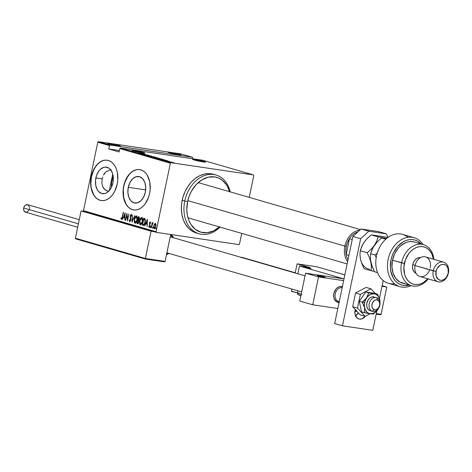 <?xml version="1.0" encoding="UTF-8"?>
<svg xmlns="http://www.w3.org/2000/svg" width="472" height="472" viewBox="0 0 472 472"><rect width="100%" height="100%" fill="white"/><g stroke="black" fill="none" stroke-linecap="round" stroke-linejoin="round"><path stroke-width="0.71" d="M111.982 180.322L113.274 180.51L111.982 180.322L111.475 184.31L111.982 180.322L113.109 176.516L111.982 180.322M111.404 186.251L111.475 184.31L111.404 186.251M106.89 190.936L103.763 188.517L102.725 186.782L101.858 182.888L102.206 178.87L95.869 177.932A13.411 8.832 98.4 0 1 106.365 167.135A13.411 8.832 98.4 0 1 112.926 182.87L111.233 187.697L109.97 189.732L106.861 192.665L105.132 193.449L101.663 193.496L98.607 191.555L97.385 189.921L95.786 185.626L95.497 180.534L96.565 175.425L98.825 171.07L100.3 169.395L103.663 167.353L105.415 167.076L108.743 168.038L110.188 169.247L112.365 172.888L113.009 175.177L113.298 180.269L112.926 182.87A13.411 8.832 98.4 0 1 102.43 193.667A13.411 8.832 98.4 0 1 95.869 177.932L102.206 178.87L101.858 182.888L102.725 186.782L105.215 189.939L108.525 191.42M128.272 187.313L145.677 189.897L128.272 187.313L129.965 182.493L132.703 178.776L136.066 176.74L139.535 176.687L142.591 178.628L144.762 182.269L145.724 187.054L145.329 192.257A13.411 8.832 98.4 0 1 134.833 203.048A13.411 8.832 98.4 0 1 128.272 187.313A13.411 8.832 98.4 0 1 138.768 176.522A13.411 8.832 98.4 0 1 145.329 192.257L143.63 197.078L140.898 200.795L137.535 202.83L134.066 202.883L131.01 200.942L128.832 197.302L127.871 192.517L128.272 187.313M139.724 169.613A20.379 13.422 -81.6 0 0 123.841 186.033L123.688 186.009A20.379 13.422 98.4 0 1 139.635 169.601A20.379 13.422 98.4 0 1 149.606 193.514L150.173 189.561L149.736 181.826L147.305 175.295L145.447 172.811L143.252 170.97L140.803 169.855L138.196 169.507L135.529 169.938L132.903 171.13L130.425 173.035L126.266 178.676L123.688 186.009L123.127 189.962L123.08 193.909L124.543 201.184L125.989 204.228L127.847 206.718L130.042 208.553L132.49 209.668L135.098 210.016L137.765 209.592L140.39 208.4L142.874 206.494L145.116 203.939L148.55 197.325L149.606 193.514A20.379 13.422 98.4 0 1 133.659 209.922A20.379 13.422 98.4 0 1 123.688 186.009L123.841 186.033A20.379 13.422 -81.6 0 0 133.747 209.934M107.327 160.232A20.379 13.422 -81.6 0 0 91.438 176.646L91.285 176.622A20.379 13.422 98.4 0 1 107.238 160.22A20.379 13.422 98.4 0 1 117.209 184.133L117.77 180.174L117.333 172.439L116.354 168.958L114.902 165.914L113.05 163.424L110.855 161.589L108.407 160.474L105.799 160.126L103.126 160.551L100.501 161.743L98.023 163.648L95.781 166.197L92.347 172.811L90.724 180.581L91.161 188.316L92.14 191.797L93.586 194.842L95.444 197.331L97.639 199.166L100.088 200.281L102.695 200.635L105.362 200.205L107.988 199.013L110.472 197.107L112.714 194.558L114.631 191.461L117.209 184.133A20.379 13.422 98.4 0 1 101.256 200.541A20.379 13.422 98.4 0 1 91.285 176.622L91.438 176.646A20.379 13.422 -81.6 0 0 101.344 200.553M143.382 152.468A6.626 0.443 -168.2 0 1 144.934 153.093A6.626 0.443 -168.2 0 1 140.656 152.621A6.626 0.443 -168.2 0 1 133.523 151.005A6.626 0.443 -168.2 0 1 131.971 150.379A6.626 0.443 -168.2 0 1 136.249 150.851A6.626 0.443 -168.2 0 1 143.382 152.468L143.264 153.04L143.382 152.468L141.393 151.943L131.989 150.356L140.455 152.586L144.692 153.158L143.382 152.468M204.057 161.465A6.626 0.443 -168.2 0 1 205.609 162.091A6.626 0.443 -168.2 0 1 201.332 161.619A6.626 0.443 -168.2 0 1 194.198 160.002A6.626 0.443 -168.2 0 1 192.641 159.383A6.626 0.443 -168.2 0 1 196.924 159.849A6.626 0.443 -168.2 0 1 204.057 161.465L203.939 162.038L204.057 161.465L202.069 160.94L192.665 159.353L201.131 161.583L205.367 162.156L204.057 161.465M118.755 145.335A6.626 0.443 -168.2 0 1 120.313 145.96A6.626 0.443 -168.2 0 1 116.029 145.488A6.626 0.443 -168.2 0 1 108.896 143.871A6.626 0.443 -168.2 0 1 107.345 143.252A6.626 0.443 -168.2 0 1 111.622 143.718A6.626 0.443 -168.2 0 1 118.755 145.335L118.637 145.907L118.755 145.335L115.587 144.532L107.362 143.222L115.835 145.453L120.071 146.025L118.755 145.335M109.309 190.558L112.749 174.085L109.309 190.558M109.327 170.144L111.274 169.832L109.327 170.144L105.805 171.997L109.327 170.144M104.495 173.436L105.805 171.997L103.486 175.1L104.495 173.436M102.731 176.935L102.206 178.87L102.731 176.935M179.431 154.332A6.626 0.443 -168.2 0 1 180.982 154.958A6.626 0.443 -168.2 0 1 176.705 154.486A6.626 0.443 -168.2 0 1 169.572 152.869A6.626 0.443 -168.2 0 1 168.02 152.25A6.626 0.443 -168.2 0 1 172.298 152.721A6.626 0.443 -168.2 0 1 179.431 154.332L179.313 154.904L179.431 154.332L176.262 153.53L168.038 152.226L176.504 154.45L180.741 155.022L179.431 154.332M170.952 162.692L120.401 148.055L202.919 160.291L253.464 174.929L170.952 162.692L253.464 174.929L253.794 175.596L249.245 197.385L253.794 175.596L253.464 174.929L202.919 160.291L120.401 148.055L119.823 148.58L170.368 163.223L156.067 231.693L83.485 210.671L97.792 142.202L109.457 145.577L108.749 148.963L119.115 151.966L119.823 148.58L119.115 151.966L108.749 148.963L109.457 145.577L110.035 145.051L98.371 141.671L180.888 153.907L192.552 157.288L110.035 145.051L192.552 157.288L192.712 158.775L192.552 157.288L180.888 153.907L98.371 141.671L110.035 145.051L109.457 145.577L97.792 142.202L98.371 141.671L97.792 142.202L83.485 210.671L156.067 231.693L170.368 163.223L170.952 162.692L170.368 163.223L119.823 148.58L120.401 148.055L170.952 162.692M167.436 160.669L160.964 159.542L167.436 160.669M157.778 158.25L156.067 158.096L157.43 158.492L162.333 159.217L157.778 158.25M152.427 156.698L150.715 156.545L152.078 156.94L156.981 157.666L152.427 156.698M145.819 155.176L151.524 156.084L146.167 155.111M145.164 154.214L138.691 153.093L145.164 154.214M139.771 153.152L143.535 153.742L139.771 153.152M141.889 154.019L148.999 155.329L141.889 154.019M148.226 155.854L154.757 156.993L148.226 155.854M153.111 157.27L159.253 158.321L153.111 157.27M159.3 159.058L164.999 160.002L159.3 159.058M169.33 161.406L165.07 160.716L169.312 161.477M167.3 161.377L172.109 162.232L167.3 161.377M173.035 162.575L170.156 162.185L173.035 162.575M145.4 220.471L145.087 219.515L143.795 218.978L144.786 219.468L144.945 222.336L143.765 224.654L142.638 224.513L143.795 218.978L145.087 219.515L145.417 220.855M83.815 211.338L156.397 232.36L238.915 244.596L156.397 232.36L156.067 231.693L156.397 232.36L83.815 211.338L83.485 210.671L83.815 211.338L81.084 210.931L151.075 231.203L153.801 231.61L151.075 231.203L145.376 258.473L151.075 231.203L81.084 210.931L75.39 238.201L81.084 210.931L83.815 211.338M239.493 244.065L241.723 233.392L239.493 244.065L238.915 244.596L239.493 244.065M154.444 224.684L154.733 224.135L154.433 224.088L153.778 225.817L154.421 228.761L155.872 226.418L155.972 224.53L155.376 223.468L154.433 224.088L153.89 225.35L153.736 227.982L154.208 228.713L154.845 228.584L155.772 226.837L155.996 224.76L155.441 223.492L154.433 224.088L155.683 223.516M152.94 222.76L152.238 223.451L152.161 222.631L151.329 227.787L152.155 224.182L153.135 223.002L152.733 222.796L152.238 223.451L152.161 222.631L151.329 227.787L152.91 222.755M150.68 223.297L150.12 222.607L150.379 223.25L150.633 222.861L150.255 221.987L149.736 222.365L149.382 223.781L149.754 225.893L149.311 226.613L148.922 225.958L148.792 226.92L149.335 227.203L149.866 226.401L149.695 223.215L150.043 222.607L150.379 223.25L150.633 222.861L150.214 221.976M143.093 225.404C144.208 225.268 144.904 224.271 145.175 222.406L145.057 218.849L143.712 218.194L142.255 225.162L143.47 225.445L144.184 224.973L145.382 221.008L145.11 218.931L143.712 218.194L142.255 225.162L143.246 225.439M137.629 223.822L138.892 222.088L138.733 220.153L139.34 218.76L138.874 216.795L138.361 216.648L136.91 223.61L137.96 223.799L138.591 223.032L138.969 221.569L138.733 220.153L139.429 218.141L139.234 217.02L138.361 216.648L136.91 223.61L137.352 222.985L136.91 223.61L137.706 223.84M132.024 222.2L134.697 215.586L132.331 220.861L132.313 214.896L132.024 222.2L134.697 215.586L132.331 220.861L132.313 214.896L132.024 222.2M125.682 220.359L126.826 214.884L127.487 220.884L128.939 213.916L127.564 219.338L126.903 213.326L125.452 220.294L126.826 214.884L127.487 220.884L128.939 213.916L127.564 219.338L126.903 213.326L125.682 220.359M121.351 219.297L122.49 217.037L123.239 212.264L121.988 218.058L121.605 218.589L121.121 217.81L120.867 218.306L121.41 219.309L122.136 218.465L123.475 212.335L122.513 216.937L121.522 218.589L121.121 217.81L120.867 218.306L121.404 219.309M125.104 212.807L122.484 219.433L123.575 217.385L124.708 217.71L124.868 220.123L125.104 212.807L122.484 219.433L123.575 217.385L124.708 217.71L124.868 220.123L125.104 212.807M130.012 221.763L129.222 219.964L129.712 221.716L130.703 220.648L130.939 218.79L130.467 216.117L130.974 215.096L131.393 216.141L131.7 215.775L131.251 214.394L130.614 214.86L130.219 216.111L130.508 220.412L129.865 221.002L129.523 219.675L129.222 219.964L129.77 221.728M134.957 223.238L134.957 223.238C136.089 222.914 136.809 221.822 137.11 219.976C137.576 218.152 137.364 216.795 136.461 215.905C135.334 216.253 134.614 217.35 134.314 219.197L134.367 222.607L134.862 223.203L135.541 223.132L136.974 220.548L137.216 217.055L136.809 216.123L136.072 215.928L134.62 218.064L134.314 219.197L135.051 223.256M140.308 224.784L140.308 224.784C141.441 224.46 142.16 223.374 142.461 221.521C142.927 219.704 142.715 218.347 141.812 217.456C140.685 217.804 139.966 218.902 139.665 220.748L139.718 224.153L140.213 224.749L140.892 224.678L142.326 222.1L142.562 218.601L142.16 217.675L141.423 217.48L139.972 219.61L139.665 220.748L140.402 224.808M147.376 219.256L144.756 225.887L145.848 223.834L146.981 224.165L147.14 226.578L147.376 219.256L144.756 225.887L145.848 223.834L146.981 224.165L147.14 226.578L147.376 219.256M150.745 227.669L150.326 226.979L150.438 227.628L150.792 227.115L150.68 226.466L150.308 227.073L150.562 227.587L150.78 226.566L150.379 226.796L150.633 227.026L150.987 226.513M152.893 228.295L152.48 227.604L152.592 228.247L152.834 227.091L152.45 227.793L152.716 228.212L152.969 227.357L152.527 227.421L152.78 227.646L153.135 227.132M156.385 229.303L155.966 228.613L156.079 229.262L156.32 228.1L155.943 228.802L156.202 229.221L156.462 228.371L156.291 228.094L156.02 228.43L156.273 228.654L156.627 228.141M103.279 160.574L100.654 161.766L98.176 163.672L95.934 166.221L94.016 169.318L91.438 176.646L90.83 184.552L91.308 188.34L93.739 194.865L95.598 197.355M97.792 199.19L100.241 200.305M135.682 169.961L133.057 171.147L130.573 173.059L128.331 175.608L124.897 182.221L123.841 186.033L123.275 189.986L123.711 197.721L126.142 204.252L128 206.736M130.195 208.577L132.644 209.692M121.658 219.344L120.867 218.306L121.257 218.194L121.605 219.321M121.664 218.483L122.165 218.388M122.195 218.329L121.865 218.636M124.962 217.751L123.575 217.385L124.962 217.745M123.611 217.391L123.882 216.713L123.611 217.391M124.885 214.164L125.133 213.545L124.885 214.164M124.85 214.158L124.991 217.002L123.847 216.701L125.104 214.194L124.738 216.961L123.847 216.701L124.85 214.158M126.891 214.89L127.039 214.182L126.891 214.89M127.652 220.088L127.576 219.344L127.652 220.088M130.986 219.309L130.431 218.011L130.874 220.011L129.865 221.002L129.523 219.675L129.222 219.964L129.93 221.728M130.172 221.049L130.667 220.743L130.172 221.049M130.207 221.055L129.865 221.002M131.694 216.188L131.069 215.102L131.393 216.141L131.7 215.775L131.251 214.394L130.266 215.834L130.195 216.937L130.738 218.058L130.195 216.937L130.484 216.784M130.744 215.279L131.358 214.453M129.712 221.716L130.868 220.052L130.508 215.875L131.069 215.102L131.67 215.922M131.375 214.441L130.709 215.368M130.484 216.713L130.968 219.144M132.355 221.521L132.378 220.872L132.355 221.521M136.573 215.928L135.134 217.568L136.532 215.934M135.198 223.256L134.42 221.209M135.134 217.568L134.927 218.105M134.42 221.002L134.667 222.648L135.257 223.28M134.667 222.648L135.075 223.197M136.756 221.315L135.399 222.566L136.603 221.633M137.317 218.017L136.626 216.672L137.317 218.046M136.325 216.624L137.116 219.94L135.092 222.518L134.544 219.262L136.325 216.624L136.986 217.769L136.927 219.669L136.137 221.869L135.175 222.536L134.485 221.604L134.544 219.262L135.452 217.079L136.496 216.648M137.895 220.383L138.042 219.681L137.895 220.383M138.508 217.439L138.656 216.731L138.508 217.439M137.83 223.834L137.21 223.657L137.83 223.834M138.992 221.179L137.983 220.418L138.455 220.642L138.656 222.023L137.287 222.967L137.83 220.377L138.709 220.642L139.01 221.297M138.709 222.755L137.936 223.108L138.691 222.784M139.069 217.562L139.441 217.987L139.069 217.562M139.246 219.262L138.444 219.751L139.128 219.486M138.444 217.427L139.34 218.742L137.977 219.663L138.444 217.427L139.157 218.318L138.29 219.74L137.977 219.663L138.444 217.427M138.656 222.023L138.131 223.038L137.287 222.967L137.83 220.377L138.626 220.908L138.656 222.023M138.084 223.144L137.635 223.067M138.585 219.781L138.137 219.704M141.924 217.48L140.485 219.114L141.883 217.48M140.544 224.808L139.771 222.76M140.485 219.114L140.278 219.657M139.771 222.554L140.019 224.2L140.609 224.831M140.019 224.2L140.426 224.749M142.107 222.867L141.529 223.799L140.75 224.112L141.954 223.185M142.668 219.568L141.907 218.206L142.668 219.592M141.677 218.176L142.467 221.492L140.444 224.07L139.895 220.813L141.677 218.176L142.338 219.321L142.279 221.22L141.6 223.232L140.52 224.088L139.836 223.156L139.948 220.577L140.803 218.624L141.848 218.2M140.827 224.129L140.444 224.07M142.562 225.209L142.703 224.53L142.562 225.209M143.86 218.984L144.007 218.282L143.86 218.984M144.833 223.74L144.131 224.666L143.258 224.648L144.072 224.696L144.715 223.976M144.945 222.336L143.765 224.654L144.072 224.696L142.638 224.513L143.795 218.978L144.998 219.899L144.945 222.336M143.258 224.648L144.072 224.696M147.24 224.2L145.848 223.834L147.24 224.194M145.889 223.84L146.155 223.167L145.889 223.84M147.164 220.613L147.406 219.993L147.164 220.613M147.122 220.607L147.27 223.451L146.119 223.156L147.382 220.642L147.01 223.415L146.119 223.156L147.122 220.607M149.4 227.28L148.662 226.383L149.176 227.25L149.99 225.935L149.695 223.215L150.403 222.648M150.603 222.914L150.42 222.654L150.002 223.256M150.09 225.433L149.589 224.778L149.99 225.929L149.217 226.607L148.922 225.958L148.662 226.383L149.01 226.353L149.305 227.238M149.524 226.654L150.055 225.94M150.255 221.987L149.388 223.982L149.889 224.82L149.388 223.982L149.689 223.822L150.072 225.35M149.76 223.215L150.562 222.029M150.415 222.029L149.872 222.796M149.86 226.436L149.565 226.66M150.857 226.548L150.645 227.569M152.137 224.235L152.303 223.457L152.137 224.235M153.14 222.802L152.539 223.492L153.241 222.808M153.011 227.168L152.798 228.194M154.503 228.755L153.949 227.392L154.008 225.887L155.247 224.094L155.878 226.395L154.409 228.112L154.008 225.887L154.279 225.008L155.14 224.076L155.742 224.265L156.025 225.085M155.553 223.492L154.338 224.943M153.949 227.357L154.515 228.755M155.506 227.604L154.71 228.159L155.489 227.628M156.008 224.949L155.247 224.094L155.725 225.038L155.465 226.985L154.71 228.159L153.949 227.38M156.503 228.177L156.285 229.203M135.476 222.583L135.092 222.518M143.765 224.654L142.951 224.607M154.775 228.171L154.409 228.112M144.166 154.073L141.665 153.713L144.166 154.073M146.367 155.258L146.668 155.217M156.981 157.66L156.621 157.512M150.71 156.551L151.064 156.692M156.09 157.436L151.305 156.651L156.008 157.412L156.291 157.955M158.409 158.126L156.409 157.79L158.203 158.179M158.445 158.25L158.928 158.203M156.958 158.421L157.017 157.996M155.866 157.707L153.872 157.489L155.866 157.707M162.333 159.212L161.973 159.064M156.061 158.102L156.415 158.244M161.442 158.987L156.657 158.203L161.359 158.964L156.946 158.321L161.442 158.987L161.642 159.507M163.755 159.678L159.223 159.04L163.755 159.678M164.917 160.403L164.982 159.984M166.445 160.521L163.937 160.161L166.445 160.521M172.026 162.628L172.009 162.185M171.377 162.321L174.174 162.905L171.377 162.321M173.973 162.816L170.911 162.362L173.973 162.816L174.091 163.3M151.595 156.769L151.223 157.052M156.444 157.884L155.955 157.878M156.946 158.321L156.574 158.598M164.339 159.866L164.297 160.297M170.911 162.362L170.61 162.675M119.41 150.544L108.749 148.963L119.41 150.544M219.45 226.943A28.532 21.382 -73.8 0 1 195.19 229.215A28.532 21.382 -73.8 0 1 187.585 201.621L184.77 201.019A30.568 22.91 106.2 0 0 193.437 230.979A30.568 22.91 106.2 0 0 220.023 227.109A30.568 22.91 -73.8 0 1 199.019 233.758A30.568 22.91 -73.8 0 1 184.77 201.019L182.18 200.27A30.568 22.91 106.2 0 0 196.429 233.009L199.019 233.758M216.028 175.029L213.432 174.28A30.568 22.91 106.2 0 0 182.18 200.27L184.77 201.019A30.568 22.91 -73.8 0 1 216.028 175.029A30.568 22.91 -73.8 0 1 230.23 191.874A30.568 22.91 106.2 0 0 207.438 174.723A30.568 22.91 106.2 0 0 184.77 201.019L187.585 201.621L186.806 209.845L187.349 215.126L188.712 220.011L190.847 224.312L195.314 229.309L200.942 232.195L207.249 232.714L213.698 230.832L219.716 226.702M229.711 191.903L226.79 185.225L222.324 180.227L218.672 178.05L214.642 176.906L208.223 177.189L201.863 179.85L196.098 184.658L191.425 191.195L189.124 196.246L187.585 201.621A28.532 21.382 -73.8 0 1 208.14 177.207A28.532 21.382 -73.8 0 1 229.652 191.709M213.368 174.262L208.907 173.602L204.293 174.091L199.709 175.72L195.32 178.422L191.302 182.092L187.803 186.593L184.971 191.75L182.9 197.361L181.679 203.214L181.348 209.084L181.927 214.742L183.384 219.976L185.673 224.583L188.706 228.383L192.358 231.239L196.494 233.026M348.006 259.771A17.322 12.98 -73.8 0 1 346.123 254.585A17.322 12.98 -73.8 0 1 346.271 246.402L344.861 246.101A18.343 13.747 106.2 0 0 347.616 261.63A18.343 13.747 -73.8 0 1 344.861 246.101L187.809 200.612L344.861 246.101A18.343 13.747 -73.8 0 1 359.811 230.13A18.343 13.747 106.2 0 0 344.861 246.101L346.271 246.402L345.799 250.561L346.123 254.585L349.451 238.661L347.51 242.354L346.271 246.402A17.322 12.98 -73.8 0 1 349.451 238.661A17.322 12.98 -73.8 0 1 356.212 232.484L357.097 232.613L356.212 232.484A17.322 12.98 -73.8 0 1 358.012 231.781L356.212 232.484A17.322 12.98 106.2 0 0 349.451 238.661L352.242 239.469L349.451 238.661L346.123 254.585A17.322 12.98 106.2 0 0 348.006 259.771M348.92 255.393L346.123 254.585L348.92 255.393M356.991 232.708L356.212 232.484L356.991 232.708M318.134 275.943L324.199 276.84L324.122 277.194L324.199 276.84L319.933 275.872L317.184 275.542L318.694 276.096L325.155 277.223L318.134 275.943M342.719 286.817L340.353 286.469L337.917 287.33L335.781 289.277L333.834 293.549A8.154 6.112 -73.8 0 1 342.171 286.622A8.154 6.112 -73.8 0 1 342.383 286.687A8.154 6.112 106.2 0 0 334.164 292.339A8.154 6.112 106.2 0 0 337.232 302.145L338.217 301.372A7.133 5.345 -73.8 0 1 335.415 293.153A7.133 5.345 -73.8 0 1 342.171 287.702A7.133 5.345 106.2 0 0 335.415 293.153A7.133 5.345 106.2 0 0 338.217 301.372L339.25 301.673L338.217 301.372A7.133 5.345 106.2 0 0 338.566 301.49L339.244 301.685M356.956 311.343L356.378 311.26L356.956 311.343M337.822 308.505L312.724 304.788L299.761 301.03L312.724 304.788L318.547 276.916L305.585 273.164L344.017 278.863L305.585 273.164L299.761 301.03L305.585 273.164L318.547 276.916L343.646 280.639L318.547 276.916L312.724 304.788L337.822 308.505M339.085 302.463A8.154 6.112 -73.8 0 1 337.633 302.281A8.154 6.112 -73.8 0 1 337.232 302.145L337.232 302.145A8.154 6.112 106.2 0 0 339.085 302.463A8.154 6.112 -73.8 0 1 337.633 302.281A8.154 6.112 -73.8 0 1 333.834 293.549L333.663 296.67L334.436 299.443L337.091 302.086L339.457 302.434M372.172 311.207L374.137 309.656A5.098 3.817 -73.8 0 1 372.243 303.449A5.098 3.817 -73.8 0 1 377.47 300.039L376.845 297.743A7.133 5.345 106.2 0 0 369.523 302.517A7.133 5.345 106.2 0 0 372.172 311.207A7.133 5.345 -73.8 0 1 369.446 302.747A7.133 5.345 -73.8 0 1 376.491 297.62A7.133 5.345 -73.8 0 1 376.845 297.743A7.133 5.345 -73.8 0 1 379.571 306.198A7.133 5.345 -73.8 0 1 372.526 311.325A7.133 5.345 -73.8 0 1 372.172 311.207L369.841 310.529L372.172 311.207A7.133 5.345 106.2 0 0 379.494 306.434A7.133 5.345 106.2 0 0 376.845 297.743L377.47 300.039L375.983 299.873L374.467 300.457L372.638 302.54L371.877 305.396L372.107 307.26L373.47 309.29L374.862 309.838L376.396 309.626L378.456 307.98L379.624 305.284L379.689 303.343L379.169 301.626L377.47 300.039A5.098 3.817 -73.8 0 1 379.364 306.245A5.098 3.817 -73.8 0 1 374.137 309.656L372.172 311.207M338.925 301.578A7.133 5.345 -73.8 0 1 338.217 301.372L337.232 302.145A8.154 6.112 -73.8 0 1 334.117 292.481A8.154 6.112 -73.8 0 1 342.171 286.622A8.154 6.112 -73.8 0 1 342.383 286.687M166.887 252.809L301.679 291.867M164.126 261.812L165.094 261.399L170.716 234.484L165.094 261.399L145.376 258.473L75.39 238.201L76.11 238.98L145.305 259.022L164.126 261.812L145.317 259.022M164.457 261.836L165.094 261.399L145.376 258.473L145.299 258.998L145.376 258.473L75.39 238.201L75.791 238.867M309.951 268.426L304.688 267.158L309.437 268.344L311.048 268.462L309.325 267.931L305.803 267.229L309.951 268.426M297.094 263.848L310.057 267.6L299.437 266.025L343.504 278.787L299.437 266.025L297.82 273.778L299.437 266.025L310.057 267.6L297.094 263.848L295.183 273.011L297.094 263.848L316.812 266.774L297.094 263.848M297.443 292.87L291.401 291.118L291.838 289.017L291.413 291.36L297.443 292.87M386.804 287.041L382.113 285.684L386.804 287.041L381.105 314.311L386.804 287.041L381.978 286.327L386.804 287.041M344.843 274.893L316.812 266.774L344.843 274.893M381.105 314.311L376.284 313.597L381.105 314.311L380.467 314.753L376.166 314.14L380.467 314.753L381.105 314.311M380.137 314.73L380.467 314.753M299.614 295.024L300.298 295.537L297.861 294.575L297.401 293.059A5.098 0.342 11.8 0 0 301.189 294.192M299.095 295.195L299.956 295.442M300.517 295.584L301.136 295.732M302.021 294.375A5.098 0.342 -168.2 0 1 297.431 293.112A5.098 0.342 -168.2 0 1 299.148 293.165M168.852 253.399A11.21 8.402 -73.8 0 1 167.035 254.408A1.021 0.578 -112.3 0 0 167.294 254.402A1.021 0.578 -112.3 0 0 167.548 253.647L168.362 253.257M166.651 253.954L167.548 253.647A1.021 0.578 67.7 0 1 167.294 254.402A1.021 0.578 67.7 0 1 167.035 254.408A11.21 8.402 -73.8 0 1 166.516 254.603M171.159 234.549A11.21 8.402 -73.8 0 1 173.389 237.74M172.899 237.599L170.598 235.062M79.266 219.651L27.659 204.706A3.87 2.903 106.2 0 0 23.7 207.999L78.387 223.834L23.7 207.999A3.87 2.903 106.2 0 0 25.506 212.146L77.674 227.256M26.367 212.217L24.32 211.332L23.618 209.474L23.7 207.999L24.621 205.969L25.636 205.043L27.919 204.801M28.414 205.096L29.547 207.373M29.559 208.105L29.465 208.854M28.939 210.264L26.951 212.081M295.23 272.769L242.154 257.393A3.87 2.903 106.2 0 0 241.865 257.328L295.23 272.786L241.865 257.328A3.87 2.903 106.2 0 0 241.098 257.346M240.702 257.458L242.413 257.488M355.086 310.263A8.154 6.112 -73.8 0 1 355.268 309.526L354.879 311.833L355.186 314.836L357.292 318.169L359.487 319.125L361.935 318.86L365.287 316.311A8.154 6.112 -73.8 0 1 358.885 318.989A8.154 6.112 -73.8 0 1 355.086 310.263M372.786 330.329L376.857 310.841L372.786 330.329L342.448 325.827L334.672 323.58L352.873 236.472L334.672 323.58L342.448 325.827L372.786 330.329M379.435 298.505L383.181 280.563L379.435 298.505M388.067 237.351L386.314 233.829L368.838 231.239L360.649 238.726L342.448 325.827L360.649 238.726L352.873 236.472L360.649 238.726L368.838 231.239L361.062 228.991L352.873 236.472L361.062 228.991L378.538 231.581L361.062 228.991L368.838 231.239L386.314 233.829L378.538 231.581L386.314 233.829L388.067 237.351M358.348 312.788L355.363 316.028M355.563 315.898A8.154 6.112 106.2 0 0 358.325 312.818M354.785 310.93L356.631 310.505M364.172 306.363L364.567 307.797A10.189 7.635 -73.8 0 1 364.591 302.676L362.225 302.151L364.567 307.797L364.52 312.753L361.57 311.898L359.269 301.295L365.729 291.997L368.679 292.852L367.417 296.581L364.62 300.174L362.225 302.151L359.269 301.295L362.225 302.151L364.172 306.363M370.721 310.765L368.797 309.933L367.393 308.169L366.714 305.738L366.868 303.012A7.133 5.345 -73.8 0 1 374.16 296.947M380.031 302.67L379.388 298.369L377.441 294.15L371.629 293.407L365.729 291.997L359.269 301.295L361.57 311.898L367.47 313.314L373.281 314.051L376.756 310.959L378.438 308.552A10.189 7.635 -73.8 0 1 378.255 308.877A10.189 7.635 -73.8 0 1 377.706 309.75L378.467 308.493M379.966 303.614L379.783 299.797L377.441 294.15L374.485 293.295L377.441 294.15L373.246 293.785L370.184 294.616L367.422 296.847L365.387 300.133L364.384 303.98L364.372 306.57L365.34 310.039L367.352 312.564L370.095 313.75L373.157 313.426L376.066 311.632L377.706 309.75A10.189 7.635 -73.8 0 1 370.095 313.75L373.281 314.051L377.706 309.75M365.729 291.997L374.485 293.295L365.729 291.997M380.043 302.469L379.458 298.628L378.444 296.587L376.998 295.035L375.228 294.08L368.679 292.852L366.644 297.85L362.225 302.151L364.591 302.676A10.189 7.635 -73.8 0 1 366.644 297.85A10.189 7.635 -73.8 0 1 374.255 293.844A10.189 7.635 -73.8 0 1 379.783 299.797A10.189 7.635 -73.8 0 1 380.031 302.753A10.189 7.635 -73.8 0 1 380.007 303.124M372.526 311.325L370.19 310.647A7.133 5.345 -73.8 0 1 366.868 303.012L368.567 299.272L370.437 297.567L372.567 296.811L374.638 297.118M370.095 313.75A10.189 7.635 -73.8 0 1 364.567 307.797L364.52 312.753L370.095 313.75M355.569 292.964L360.366 294.351L357.487 308.139L352.69 306.753L355.569 292.964L366.113 287.418L370.909 288.805L366.113 287.418L355.569 292.964L352.69 306.753L357.487 308.139L365.145 316.387L360.348 315.001L352.69 306.753L360.348 315.001L365.145 316.387L370.142 313.756L365.145 316.387L357.487 308.139L360.366 294.351L355.569 292.964M375.299 293.531L370.909 288.805L360.366 294.351L370.909 288.805L375.299 293.531M414.204 237.729A25.476 19.092 -73.8 0 1 423.018 244.525A25.476 19.092 106.2 0 0 397.914 242.148A25.476 19.092 106.2 0 0 388.621 274.226A25.476 19.092 106.2 0 0 411.118 285.637A25.476 19.092 -73.8 0 1 400.032 286.669A25.476 19.092 -73.8 0 1 388.781 256.892A25.476 19.092 -73.8 0 1 414.204 237.729L402.539 234.354A25.476 19.092 106.2 0 0 376.491 256.013A25.476 19.092 -73.8 0 1 408.003 237.31M404.817 283.566L399.878 282.044L395.825 278.498L393.076 273.3L391.925 266.987L392.486 260.214L404.374 263.441A19.364 14.508 -73.8 0 1 419.396 246.673A19.364 14.508 -73.8 0 1 433.467 259.222L431.768 253.718L430.075 251.045L427.945 248.927L425.467 247.452L422.735 246.667L419.844 246.614L416.918 247.293L414.062 248.667L411.389 250.697L408.994 253.293L405.418 259.795L403.879 267.17L404.604 274.309L405.802 277.436L407.489 280.114L409.619 282.232L412.097 283.707L414.835 284.486L417.72 284.539L420.646 283.867L423.502 282.486L427.797 278.799A19.364 14.508 -73.8 0 1 410.404 282.793A19.364 14.508 -73.8 0 1 404.374 263.441L401.56 262.839A21.399 16.036 106.2 0 0 408.628 284.48A21.399 16.036 106.2 0 0 428.198 278.917A21.399 16.036 -73.8 0 1 411.531 285.755A21.399 16.036 -73.8 0 1 401.56 262.839L392.486 260.214A21.399 16.036 106.2 0 0 402.463 283.129L411.531 285.755M429.685 269.807A10.189 7.635 -73.8 0 1 419.838 276.492A10.189 7.635 -73.8 0 1 415.089 265.583A10.189 7.635 106.2 0 0 419.838 276.492L437.981 281.749A10.189 7.635 -73.8 0 1 433.231 270.834A10.189 7.635 106.2 0 0 438.736 281.914A10.189 7.635 106.2 0 0 448.4 273.082L448.182 273.235A8.154 6.112 -73.8 0 1 440.447 280.297A8.154 6.112 -73.8 0 1 436.045 271.435L415.089 265.583L433.231 270.834A10.189 7.635 -73.8 0 1 443.651 262.172A10.189 7.635 -73.8 0 1 448.4 273.082A10.189 7.635 -73.8 0 1 437.981 281.749M412.717 264.68A8.154 6.112 106.2 0 0 415.979 273.217L414.027 271.701L412.811 269.252L412.504 266.249L413.153 263.14L414.664 260.408L416.794 258.455L419.23 257.594L420.493 257.623A8.154 6.112 106.2 0 0 412.717 264.68L415.13 265.376L412.717 264.68M394.568 283.707A25.476 19.092 -73.8 0 1 376.491 256.013A25.476 19.092 106.2 0 0 388.368 283.294L400.032 286.669M421.248 244.012L417.301 241.003L414.593 239.971L411.714 239.546L408.746 239.752L405.767 240.584L402.858 242.006L397.577 246.484L393.465 252.703L391.996 256.261L390.969 259.989L390.362 267.553L390.792 271.182L393.076 277.648L394.857 280.309L397.011 282.486L399.477 284.12L402.185 285.171L405.059 285.601L409.342 285.123A23.435 17.564 -73.8 0 1 391.542 257.688A23.435 17.564 -73.8 0 1 421.248 244.012M423.437 244.649A21.399 16.036 -73.8 0 1 433.868 259.34A21.399 16.036 106.2 0 0 418.64 244.248A21.399 16.036 106.2 0 0 401.56 262.839A21.399 16.036 -73.8 0 1 423.437 244.649L414.369 242.018A21.399 16.036 106.2 0 0 392.486 260.214L394.704 253.688L398.344 248.083L400.586 245.818L405.619 242.643L408.28 241.823L410.947 241.54L414.41 242.036M443.651 262.172L425.508 256.915A10.189 7.635 106.2 0 0 415.089 265.583A10.189 7.635 -73.8 0 1 424.753 256.75A10.189 7.635 -73.8 0 1 430.257 267.83M448.182 273.235L448.081 268.662L446.866 266.214L445.969 265.323L443.774 264.373L441.326 264.633L440.122 265.217L437.143 268.456L436.045 271.435L436.146 276.008L438.252 279.347L440.447 280.297L441.662 280.321L444.099 279.453L446.235 277.507L448.4 273.082A10.189 7.635 106.2 0 0 442.895 262.007A10.189 7.635 106.2 0 0 433.231 270.834L436.045 271.435A8.154 6.112 -73.8 0 1 443.774 264.373A8.154 6.112 -73.8 0 1 448.182 273.235M360.154 257.151L360.484 259.246L359.959 254.756L360.236 250.726L367.198 252.744L371.075 249.275L374.39 245.328L372.036 249.54L370.603 253.73L374.974 254.992L377.252 253.057L374.974 254.992L370.603 253.73L370.473 259.948L371.493 264.65L374.514 271.754L377.576 272.639L374.514 271.754L372.343 267.04L370.473 259.948L370.603 253.73L373.081 247.428L377.694 241.398L381.582 237.912L386.656 238.425L378.172 236.926L371.216 234.908L378.172 236.926L376.744 241.109L374.39 245.328L377.694 241.398L381.582 237.912L386.656 238.425L378.172 236.926L376.744 241.109L374.39 245.328L371.075 249.275L367.198 252.744L369.364 257.452L370.856 262.249L371.387 266.739L371.104 270.763L364.148 268.751L361.977 264.037L360.484 259.246L359.959 254.756L360.236 250.726L367.198 252.744L369.364 257.452L370.856 262.249L371.387 266.739L371.104 270.763L364.148 268.751L361.977 264.037L360.484 259.246A17.322 12.98 106.2 0 0 369.883 269.359M371.104 270.763L374.314 271.365L371.104 270.763M387.73 237.593L386.102 237.121L387.73 237.593M365.346 240.626L362.72 244.413L360.236 250.726L361.67 246.543L364.024 242.325L367.334 238.384L371.216 234.908L386.102 237.121L375.24 235.416M364.018 242.331L367.334 238.384L371.216 234.908L378.609 235.917M360.484 259.246L361.039 261.222M376.125 257.34L374.974 254.992L376.125 257.34M381.582 237.912L385.831 239.145L381.582 237.912M143.299 224.684L143.606 224.731M137.912 152.786L137.83 153.182M145.63 155.093L145.547 155.494M146.255 155.205L146.172 155.607M150.946 155.961L150.863 156.362M158.657 158.22L158.574 158.621M156.503 157.919L156.421 158.321M169.454 161.459L169.371 161.861M168.929 161.371L168.84 161.766M165.613 160.816L165.53 161.212M187.986 217.834L347.138 263.925M198.187 182.593L360.419 229.581M305.018 275.86L170.227 236.826M164.203 261.83L145.311 259.028L76.021 238.962M376.166 314.14L380.214 314.741M297.401 293.059L297.879 290.77M166.498 254.685L169.029 253.452M173.566 237.794L171.23 234.56M354.891 311.667L356.743 311.119"/></g></svg>
